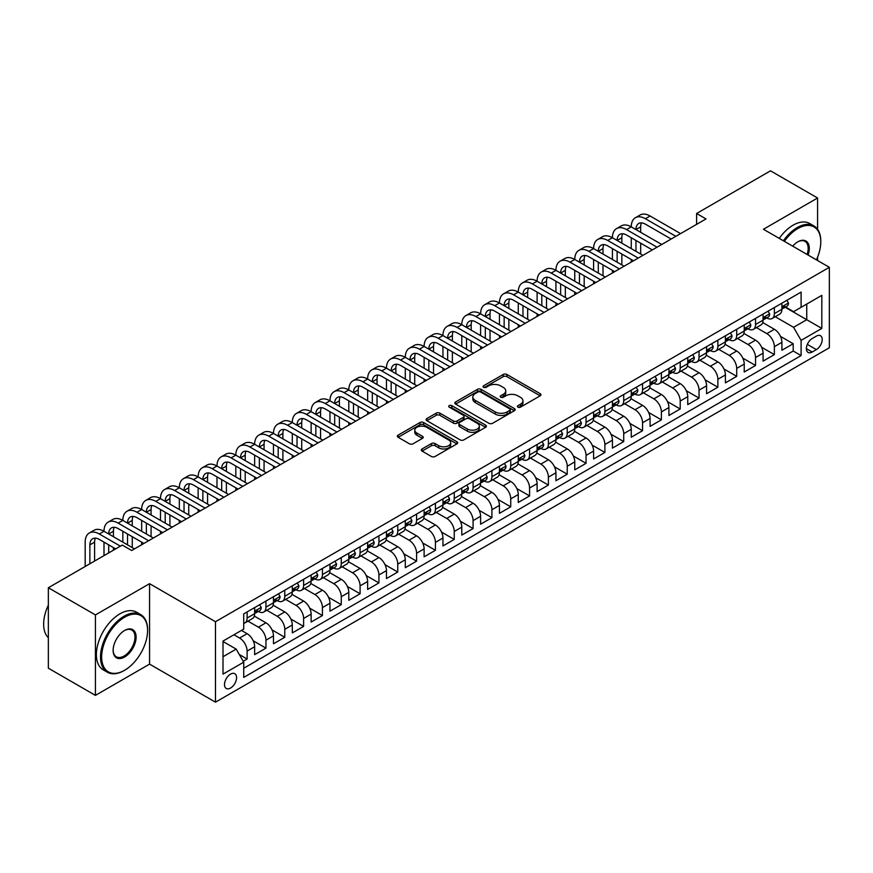 <?xml version="1.0" encoding="UTF-8"?>
<svg xmlns="http://www.w3.org/2000/svg" width="873" height="873" viewBox="0 0 873 873"><rect width="100%" height="100%" fill="white"/><g stroke="black" fill="none" stroke-linecap="round" stroke-linejoin="round"><path stroke-width="1.31" d="M517.951 407.145A1.833 1.059 0 0 0 520.537 407.145L540.169 395.807A2.619 1.506 0 0 0 540.944 394.749A2.619 1.506 0 0 0 540.169 393.679L506.907 374.473A2.619 1.506 0 0 0 503.208 374.473L483.566 385.811A1.833 1.059 0 0 0 483.031 386.553A1.833 1.059 0 0 0 483.566 387.306A1.833 1.059 0 0 0 486.152 387.306L488.694 385.833A8.37 4.834 0 0 1 500.524 385.833L503.295 387.437A8.37 4.834 0 0 1 505.751 390.853A8.37 4.834 0 0 1 503.295 394.269L500.753 395.731A1.833 1.059 0 0 0 500.218 396.484A1.833 1.059 0 0 0 500.753 397.226A1.833 1.059 0 0 0 503.35 397.226L505.893 395.764A8.37 4.834 0 0 1 517.722 395.764L520.494 397.357A8.37 4.834 0 0 1 522.938 400.772A8.37 4.834 0 0 1 520.494 404.188L517.951 405.661A1.833 1.059 0 0 0 517.416 406.403A1.833 1.059 0 0 0 517.951 407.145L517.951 405.661M230.537 688.044A8.523 4.922 120 0 0 236.114 680.536A8.523 4.922 120 0 0 234.804 673.705A8.523 4.922 120 0 0 230.537 674.131A8.523 4.922 120 0 0 224.972 681.638A8.523 4.922 120 0 0 226.282 688.47A8.523 4.922 120 0 0 230.537 688.044M422.063 448.951A2.619 1.506 0 0 0 421.299 450.021A2.619 1.506 0 0 0 422.063 451.09L431.404 456.481A2.619 1.506 0 0 0 435.092 456.481L456.906 443.888A2.619 1.506 0 0 0 457.67 442.818A2.619 1.506 0 0 0 456.906 441.749L423.634 422.543A2.619 1.506 0 0 0 419.935 422.543L398.132 435.136A2.619 1.506 0 0 0 397.368 436.205A2.619 1.506 0 0 0 398.132 437.275L409.404 443.779A2.619 1.506 0 0 0 413.104 443.779L422.434 438.388A2.619 1.506 0 0 0 423.198 437.318A2.619 1.506 0 0 0 422.434 436.26L416.847 433.03A6.995 4.038 0 0 1 414.795 430.171A6.995 4.038 0 0 1 419.116 426.439A6.995 4.038 0 0 1 426.733 427.323L448.635 439.959A6.995 4.038 0 0 1 450.686 442.818A6.995 4.038 0 0 1 446.365 446.55A6.995 4.038 0 0 1 438.748 445.677L435.092 443.571A2.619 1.506 0 0 0 431.404 443.571L422.063 448.951L422.063 451.09M149.567 583.677L95.43 614.93L48.353 587.747L48.353 668.205L95.43 695.377L149.567 664.124L215.478 702.176L215.478 621.729L149.567 583.677L149.567 664.124M817.586 229.326L817.586 198.007L763.439 229.261L829.35 267.313L215.478 621.729M817.586 198.007L770.51 170.824L696.599 213.492L696.599 224.361M48.353 587.747L122.264 545.079L131.681 550.514L706.006 218.927L696.599 213.492M488.88 423.296A2.619 1.506 0 0 0 492.579 423.296L514.393 410.703A2.619 1.506 0 0 0 515.157 409.633A2.619 1.506 0 0 0 514.393 408.564L481.121 389.358A2.619 1.506 0 0 0 477.422 389.358L455.608 401.951A2.619 1.506 0 0 0 454.844 403.02A2.619 1.506 0 0 0 455.608 404.079L488.88 423.296M449.966 407.549A1.833 1.059 0 0 1 451.821 407.8L451.821 405.629L485.65 425.162A2.619 1.506 0 0 1 486.414 426.22A2.619 1.506 0 0 1 485.65 427.29L463.836 439.883A2.619 1.506 0 0 1 460.136 439.883L426.875 420.677L436.205 415.33L436.205 413.158L426.875 418.538A2.619 1.506 0 0 0 426.1 419.607A2.619 1.506 0 0 0 426.875 420.677L426.875 418.538M436.205 415.33A2.619 1.506 0 0 1 439.905 415.33L439.905 413.158A2.619 1.506 0 0 0 436.205 413.158M439.905 413.158L453.393 420.939A2.619 1.506 0 0 0 457.092 420.939L463.279 417.37A2.619 1.506 0 0 0 464.054 416.301A2.619 1.506 0 0 0 463.279 415.232L449.235 407.124A1.833 1.059 0 0 1 448.7 406.382A1.833 1.059 0 0 1 449.824 405.399A1.833 1.059 0 0 1 451.821 405.629M243.207 661.276L247.114 659.017L239.3 654.499M233.931 634.769L239.584 638.032A10.651 6.155 60 0 1 247.114 651.083L254.643 646.729L254.643 654.663L265.949 648.148L253.214 640.793M247.976 621.14L258.408 627.163A10.651 6.155 60 0 1 265.949 640.204L273.478 635.86L273.478 643.794L284.773 637.268L272.038 629.924M266.8 610.26L277.243 616.294A10.651 6.155 60 0 1 284.773 629.335L292.302 624.992L292.302 632.925L303.608 626.399L290.873 619.044M285.635 599.391L296.067 605.415A10.651 6.155 60 0 1 303.608 618.466L311.137 614.112L311.137 622.056L322.432 615.53L309.697 608.175M304.47 588.522L314.902 594.546A10.651 6.155 60 0 1 322.432 607.597L329.972 603.243L329.972 611.176L341.267 604.662L328.532 597.307M323.294 577.653L333.737 583.677A10.651 6.155 60 0 1 341.267 596.717L348.796 592.374L348.796 600.308L360.091 593.782L347.356 586.438M342.129 566.773L352.561 572.808A10.651 6.155 60 0 1 360.091 585.848L367.631 581.505L367.631 589.439L378.926 582.913L366.191 575.558M360.953 555.905L371.396 561.928A10.651 6.155 60 0 1 378.926 574.98L386.455 570.626L386.455 578.57L397.761 572.044L385.026 564.689M379.788 545.036L390.22 551.059A10.651 6.155 60 0 1 397.761 564.111L405.29 559.757L405.29 567.69L416.585 561.175L403.85 553.82M398.612 534.167L409.055 540.191A10.651 6.155 60 0 1 416.585 553.231L424.114 548.888L424.114 556.821L435.42 550.296L422.685 542.951M417.447 523.287L427.89 529.322A10.651 6.155 60 0 1 435.42 542.362L442.949 538.019L442.949 545.952L454.244 539.427L441.509 532.072M436.282 512.418L446.714 518.442A10.651 6.155 60 0 1 454.244 531.493L461.784 527.139L461.784 535.084L473.079 528.558L460.344 521.203M455.106 501.549L465.549 507.573A10.651 6.155 60 0 1 473.079 520.624L480.608 516.27L480.608 524.204L491.914 517.689L479.179 510.334M473.941 490.681L484.373 496.704A10.651 6.155 60 0 1 491.914 509.745L499.443 505.402L499.443 513.335L510.738 506.809L498.003 499.465M492.765 479.801L503.208 485.835A10.651 6.155 60 0 1 510.738 498.876L518.267 494.533L518.267 502.466L529.573 495.94L516.838 488.585M511.6 468.932L522.032 474.956A10.651 6.155 60 0 1 529.573 488.007L537.102 483.653L537.102 491.597L548.397 485.072L535.662 477.717M530.435 458.063L540.867 464.087A10.651 6.155 60 0 1 548.397 477.138L555.937 472.784L555.937 480.717L567.232 474.203L554.497 466.848M549.259 447.194L559.702 453.218A10.651 6.155 60 0 1 567.232 466.258L574.761 461.915L574.761 469.849L586.056 463.323L573.321 455.979M568.094 436.314L578.526 442.338A10.651 6.155 60 0 1 586.056 455.39L593.596 451.046L593.596 458.98L604.891 452.454L592.156 445.099M586.918 425.446L597.361 431.469A10.651 6.155 60 0 1 604.891 444.521L612.42 440.167L612.42 448.111L623.726 441.585L610.991 434.23M605.753 414.577L616.185 420.6A10.651 6.155 60 0 1 623.726 433.652L631.255 429.298L631.255 437.231L642.55 430.716L629.815 423.361M624.577 403.697L635.02 409.732A10.651 6.155 60 0 1 642.55 422.772L650.079 418.429L650.079 426.362L661.385 419.837L648.65 412.482M643.412 392.828L653.855 398.852A10.651 6.155 60 0 1 661.385 411.903L668.914 407.549L668.914 415.493L680.209 408.968L667.474 401.613M662.247 381.959L672.679 387.983A10.651 6.155 60 0 1 680.209 401.034L687.749 396.68L687.749 404.625L699.044 398.099L686.309 390.744M681.071 371.09L691.514 377.114A10.651 6.155 60 0 1 699.044 390.155L706.573 385.811L706.573 393.745L717.879 387.219L705.144 379.875M699.906 360.211L710.338 366.245A10.651 6.155 60 0 1 717.879 379.286L725.408 374.943L725.408 382.876L736.703 376.35L723.968 368.995M718.73 349.342L729.173 355.366A10.651 6.155 60 0 1 736.703 368.417L744.233 364.063L744.233 372.007L755.538 365.481L742.803 358.126M737.565 338.473L747.997 344.497A10.651 6.155 60 0 1 755.538 357.548L763.067 353.194L763.067 361.127L774.362 354.613L774.362 346.668A10.651 6.155 -120 0 0 766.832 333.628L756.4 327.604M761.627 347.258L774.362 354.613M254.643 646.729A10.651 6.155 -120 0 0 247.114 633.689L241.461 630.426M273.478 635.86A10.651 6.155 -120 0 0 265.949 622.809L254.294 616.087M292.302 624.992A10.651 6.155 -120 0 0 284.773 611.94L273.129 605.218M311.137 614.112A10.651 6.155 -120 0 0 303.608 601.071L291.964 594.349M329.972 603.243A10.651 6.155 -120 0 0 322.432 590.203L310.788 583.47M348.796 592.374A10.651 6.155 -120 0 0 341.267 579.323L329.623 572.601M367.631 581.505A10.651 6.155 -120 0 0 360.091 568.454L348.447 561.732M386.455 570.626A10.651 6.155 -120 0 0 378.926 557.585L367.282 550.863M405.29 559.757A10.651 6.155 -120 0 0 397.761 546.716L386.106 539.983M424.114 548.888A10.651 6.155 -120 0 0 416.585 535.836L404.941 529.114M442.949 538.019A10.651 6.155 -120 0 0 435.42 524.968L423.776 518.246M461.784 527.139A10.651 6.155 -120 0 0 454.244 514.099L442.6 507.377M480.608 516.27A10.651 6.155 -120 0 0 473.079 503.23L461.435 496.497M499.443 505.402A10.651 6.155 -120 0 0 491.914 492.35L480.259 485.628M518.267 494.533A10.651 6.155 -120 0 0 510.738 481.481L499.094 474.759M537.102 483.653A10.651 6.155 -120 0 0 529.573 470.612L517.929 463.89M555.937 472.784A10.651 6.155 -120 0 0 548.397 459.744L536.753 453.011M574.761 461.915A10.651 6.155 -120 0 0 567.232 448.864L555.588 442.142M593.596 451.046A10.651 6.155 -120 0 0 586.056 437.995L574.412 431.273M612.42 440.167A10.651 6.155 -120 0 0 604.891 427.126L593.247 420.404M631.255 429.298A10.651 6.155 -120 0 0 623.726 416.246L612.071 409.524M650.079 418.429A10.651 6.155 -120 0 0 642.55 405.378L630.906 398.655M668.914 407.549A10.651 6.155 -120 0 0 661.385 394.509L649.741 387.787M687.749 396.68A10.651 6.155 -120 0 0 680.209 383.64L668.565 376.918M706.573 385.811A10.651 6.155 -120 0 0 699.044 372.76L687.4 366.038M725.408 374.943A10.651 6.155 -120 0 0 717.879 361.891L706.224 355.169M744.233 364.063A10.651 6.155 -120 0 0 736.703 351.022L725.059 344.3M763.067 353.194A10.651 6.155 -120 0 0 755.538 340.154L743.894 333.431M816.353 336.127L812.217 338.517A8.261 4.769 120 0 0 806.827 345.795A8.261 4.769 120 0 0 808.082 352.408A8.261 4.769 120 0 0 812.217 352.005L816.353 349.604A8.261 4.769 120 0 0 821.755 342.336A8.261 4.769 120 0 0 820.489 335.723A8.261 4.769 120 0 0 816.353 336.127M215.478 702.176L829.35 347.76L829.35 267.313M223.008 656.736L236.19 649.119L243.72 662.17L243.72 677.393L801.108 355.584L801.108 340.372L793.568 327.32L775.224 316.724M243.72 662.17L223.008 674.131L223.008 641.077L243.72 629.117L243.72 613.894L801.108 292.095L801.108 307.318L821.82 295.358L821.82 328.412L801.108 340.372M258.31 611.449L258.408 611.504A10.651 6.155 60 0 0 263.733 612.038L271.274 607.684A10.651 6.155 -120 0 0 273.478 602.807L273.478 596.717M277.145 600.58L277.243 600.635A10.651 6.155 60 0 0 282.568 601.159L290.098 596.816A10.651 6.155 -120 0 0 292.302 591.938L292.302 585.848M295.969 589.712L296.067 589.766A10.651 6.155 60 0 0 301.403 590.29L308.933 585.947A10.651 6.155 -120 0 0 311.137 581.069L311.137 574.98M314.804 578.832L314.902 578.886A10.651 6.155 60 0 0 320.227 579.421L327.757 575.067A10.651 6.155 -120 0 0 329.972 570.189L329.972 564.111M333.639 567.963L333.737 568.017A10.651 6.155 60 0 0 339.062 568.552L346.592 564.198A10.651 6.155 -120 0 0 348.796 559.32L348.796 553.231M352.463 557.094L352.561 557.149A10.651 6.155 60 0 0 357.886 557.672L365.427 553.329A10.651 6.155 -120 0 0 367.631 548.451L367.631 542.362M371.298 546.214L371.396 546.28A10.651 6.155 60 0 0 376.721 546.804L384.251 542.46A10.651 6.155 -120 0 0 386.455 537.582L386.455 531.493M390.122 535.345L390.22 535.4A10.651 6.155 60 0 0 395.545 535.935L403.086 531.581A10.651 6.155 -120 0 0 405.29 526.703L405.29 520.614M408.957 524.477L409.055 524.531A10.651 6.155 60 0 0 414.38 525.066L421.91 520.712A10.651 6.155 -120 0 0 424.114 515.834L424.114 509.745M427.792 513.608L427.89 513.662A10.651 6.155 60 0 0 433.215 514.186L440.745 509.843A10.651 6.155 -120 0 0 442.949 504.965L442.949 498.876M446.616 502.728L446.714 502.793A10.651 6.155 60 0 0 452.039 503.317L459.569 498.974A10.651 6.155 -120 0 0 461.784 494.096L461.784 488.007M465.451 491.859L465.549 491.914A10.651 6.155 60 0 0 470.874 492.448L478.404 488.094A10.651 6.155 -120 0 0 480.608 483.216L480.608 477.127M484.275 480.99L484.373 481.045A10.651 6.155 60 0 0 489.698 481.569L497.239 477.225A10.651 6.155 -120 0 0 499.443 472.348L499.443 466.258M503.11 470.121L503.208 470.176A10.651 6.155 60 0 0 508.533 470.7L516.063 466.357A10.651 6.155 -120 0 0 518.267 461.479L518.267 455.39M521.934 459.242L522.032 459.307A10.651 6.155 60 0 0 527.368 459.831L534.898 455.477A10.651 6.155 -120 0 0 537.102 450.61L537.102 444.521M540.769 448.373L540.867 448.427A10.651 6.155 60 0 0 546.192 448.962L553.722 444.608A10.651 6.155 -120 0 0 555.937 439.73L555.937 433.641M559.604 437.504L559.702 437.559A10.651 6.155 60 0 0 565.027 438.082L572.557 433.739A10.651 6.155 -120 0 0 574.761 428.861L574.761 422.772M578.428 426.635L578.526 426.69A10.651 6.155 60 0 0 583.851 427.213L591.392 422.87A10.651 6.155 -120 0 0 593.596 417.992L593.596 411.903M597.263 415.755L597.361 415.821A10.651 6.155 60 0 0 602.686 416.345L610.216 411.991A10.651 6.155 -120 0 0 612.42 407.124L612.42 401.034M616.087 404.886L616.185 404.941A10.651 6.155 60 0 0 621.511 405.476L629.051 401.122A10.651 6.155 -120 0 0 631.255 396.244L631.255 390.155M634.922 394.018L635.02 394.072A10.651 6.155 60 0 0 640.346 394.596L647.875 390.253A10.651 6.155 -120 0 0 650.079 385.375L650.079 379.286M653.757 383.149L653.855 383.203A10.651 6.155 60 0 0 659.18 383.727L666.71 379.384A10.651 6.155 -120 0 0 668.914 374.506L668.914 368.417M672.581 372.269L672.679 372.334A10.651 6.155 60 0 0 678.005 372.858L685.534 368.504A10.651 6.155 -120 0 0 687.749 363.637L687.749 357.548M691.416 361.4L691.514 361.455A10.651 6.155 60 0 0 696.84 361.989L704.369 357.635A10.651 6.155 -120 0 0 706.573 352.757L706.573 346.668M710.24 350.531L710.338 350.586A10.651 6.155 60 0 0 715.664 351.11L723.204 346.767A10.651 6.155 -120 0 0 725.408 341.889L725.408 335.799M729.075 339.662L729.173 339.717A10.651 6.155 60 0 0 734.499 340.241L742.028 335.898A10.651 6.155 -120 0 0 744.233 331.02L744.233 324.931M747.899 328.783L747.997 328.848A10.651 6.155 60 0 0 753.334 329.372L760.863 325.018A10.651 6.155 -120 0 0 763.067 320.151L763.067 314.062M243.72 668.26L793.197 351.022L793.197 343.733L781.902 350.259L781.902 342.325A10.651 6.155 -120 0 0 774.362 329.274L762.718 322.552M766.734 317.914L766.832 317.968A10.651 6.155 -120 0 0 772.158 318.503A10.651 6.155 -120 0 0 774.362 313.625L774.362 307.536M772.158 318.503L779.687 314.149A10.651 6.155 -120 0 0 781.902 309.271L781.902 303.182M247.114 611.94L247.114 618.029A10.651 6.155 60 0 1 244.909 622.907A10.651 6.155 60 0 1 243.72 623.333M244.909 622.907L252.439 618.553A10.651 6.155 -120 0 0 254.643 613.675L254.643 607.597M265.949 601.071L265.949 607.161A10.651 6.155 60 0 1 263.733 612.038M284.773 590.203L284.773 596.281A10.651 6.155 60 0 1 282.568 601.159M303.608 579.323L303.608 585.412A10.651 6.155 60 0 1 301.403 590.29M322.432 568.454L322.432 574.543A10.651 6.155 60 0 1 320.227 579.421M341.267 557.585L341.267 563.674A10.651 6.155 60 0 1 339.062 568.552M360.091 546.716L360.091 552.795A10.651 6.155 60 0 1 357.886 557.672M378.926 535.836L378.926 541.926A10.651 6.155 60 0 1 376.721 546.804M397.761 524.968L397.761 531.057A10.651 6.155 60 0 1 395.545 535.935M416.585 514.099L416.585 520.188A10.651 6.155 60 0 1 414.38 525.066M435.42 503.219L435.42 509.308A10.651 6.155 60 0 1 433.215 514.186M454.244 492.35L454.244 498.439A10.651 6.155 60 0 1 452.039 503.317M473.079 481.481L473.079 487.571A10.651 6.155 60 0 1 470.874 492.448M491.914 470.612L491.914 476.702A10.651 6.155 60 0 1 489.698 481.569M510.738 459.733L510.738 465.822A10.651 6.155 60 0 1 508.533 470.7M529.573 448.864L529.573 454.953A10.651 6.155 60 0 1 527.368 459.831M548.397 437.995L548.397 444.084A10.651 6.155 60 0 1 546.192 448.962M567.232 427.126L567.232 433.215A10.651 6.155 60 0 1 565.027 438.082M586.056 416.246L586.056 422.336A10.651 6.155 60 0 1 583.851 427.213M604.891 405.378L604.891 411.467A10.651 6.155 60 0 1 602.686 416.345M623.726 394.509L623.726 400.598A10.651 6.155 60 0 1 621.511 405.476M642.55 383.64L642.55 389.729A10.651 6.155 60 0 1 640.346 394.596M661.385 372.76L661.385 378.849A10.651 6.155 60 0 1 659.18 383.727M680.209 361.891L680.209 367.98A10.651 6.155 60 0 1 678.005 372.858M699.044 351.022L699.044 357.112A10.651 6.155 60 0 1 696.84 361.989M717.879 340.154L717.879 346.243A10.651 6.155 60 0 1 715.664 351.11M736.703 329.274L736.703 335.363A10.651 6.155 60 0 1 734.499 340.241M755.538 318.405L755.538 324.494A10.651 6.155 60 0 1 753.334 329.372M755.538 357.548L755.538 365.481M736.703 368.417L736.703 376.35M717.879 379.286L717.879 387.219M699.044 390.155L699.044 398.099M680.209 401.034L680.209 408.968M661.385 411.903L661.385 419.837M642.55 422.772L642.55 430.716M623.726 433.652L623.726 441.585M604.891 444.521L604.891 452.454M586.056 455.39L586.056 463.323M567.232 466.258L567.232 474.203M548.397 477.138L548.397 485.072M529.573 488.007L529.573 495.94M510.738 498.876L510.738 506.809M491.914 509.745L491.914 517.689M473.079 520.624L473.079 528.558M454.244 531.493L454.244 539.427M435.42 542.362L435.42 550.296M416.585 553.231L416.585 561.175M397.761 564.111L397.761 572.044M378.926 574.98L378.926 582.913M360.091 585.848L360.091 593.782M341.267 596.717L341.267 604.662M322.432 607.597L322.432 615.53M303.608 618.466L303.608 626.399M284.773 629.335L284.773 637.268M265.949 640.204L265.949 648.148M247.114 651.083L247.114 659.017M236.19 649.119L223.008 641.513M793.568 327.32L806.75 319.714L806.75 304.055L821.82 295.358M785.187 307.263L821.82 328.412M785.569 307.045L793.568 311.661L801.108 307.318M817.586 260.514L817.586 257.175M95.43 614.93L95.43 695.377M780.462 336.389L793.197 343.733M793.197 351.022L801.108 355.584M518.682 407.407L520.494 406.36A8.37 4.834 0 0 0 522.938 402.944L522.938 400.772M505.751 390.853L505.751 393.025A8.37 4.834 0 0 1 503.295 396.44L501.484 397.488M540.136 395.829L506.907 376.645A2.619 1.506 0 0 0 503.208 376.645L484.297 387.557M514.35 410.714L481.121 391.53A2.619 1.506 0 0 0 477.422 391.53L455.651 404.101M509.767 410.375A1.833 1.059 0 0 0 510.301 409.633A1.833 1.059 0 0 0 509.767 408.88L480.565 392.021A1.833 1.059 0 0 0 477.978 392.021L475.294 393.57A8.37 4.834 0 0 0 472.85 396.986A8.37 4.834 0 0 0 475.294 400.401L495.264 411.925A8.37 4.834 0 0 0 507.093 411.925L509.767 410.375L509.767 412.558A1.833 1.059 0 0 0 510.301 411.805L510.301 409.633M472.85 396.986L472.85 399.157A8.37 4.834 0 0 0 475.294 402.573L475.294 400.401M509.767 412.558L507.093 414.097A8.37 4.834 0 0 1 495.264 414.097L475.294 402.573M439.905 415.33L453.393 423.121A2.619 1.506 0 0 0 457.092 423.121L463.279 419.542A2.619 1.506 0 0 0 464.054 418.473L464.054 416.301M451.821 407.8L485.617 427.312M467.393 429.025A6.995 4.038 0 0 0 475.021 429.898A6.995 4.038 0 0 0 479.332 426.177A6.995 4.038 0 0 0 477.28 423.318L469.565 418.865A2.619 1.506 0 0 0 465.866 418.865L459.678 422.434A2.619 1.506 0 0 0 458.914 423.503A2.619 1.506 0 0 0 459.678 424.573L467.393 429.025L467.393 431.197A6.995 4.038 0 0 0 475.021 432.08A6.995 4.038 0 0 0 479.332 428.348L479.332 426.177M458.914 423.503L458.914 425.675A2.619 1.506 0 0 0 459.678 426.744L459.678 424.573M467.393 431.197L459.678 426.744M450.686 442.818L450.686 444.99A6.995 4.038 0 0 1 446.365 448.722A6.995 4.038 0 0 1 438.748 447.849L435.092 445.743A2.619 1.506 0 0 0 431.404 445.743L422.096 451.112M414.795 430.171L414.795 432.353A6.995 4.038 0 0 0 416.847 435.201L416.847 433.03M422.434 436.26L422.434 438.388L416.847 435.201M456.874 443.91L423.634 424.714A2.619 1.506 0 0 0 419.935 424.714L398.164 437.286L398.132 435.136M786.889 300.301L788.483 303.073A7.06 4.07 60 0 1 787.031 306.194L783.452 308.267A7.06 4.07 -120 0 0 784.674 306.641L784.532 306.008M85.172 566.501L85.172 542.144A19.97 11.535 60 0 1 89.308 532.999L94.011 530.282A19.97 11.535 60 0 1 103.996 531.275A19.97 11.535 60 0 1 108.143 522.13L112.846 519.413A19.97 11.535 60 0 1 122.831 520.406A19.97 11.535 60 0 1 126.967 511.262L131.681 508.544A19.97 11.535 60 0 1 141.666 509.526A19.97 11.535 60 0 1 145.802 500.382L150.505 497.665A19.97 11.535 60 0 1 160.49 498.658A19.97 11.535 60 0 1 164.626 489.513L169.34 486.796A19.97 11.535 60 0 1 179.325 487.789A19.97 11.535 60 0 1 183.461 478.644L188.164 475.927A19.97 11.535 60 0 1 198.149 476.92A19.97 11.535 60 0 1 202.285 467.775L206.999 465.058A19.97 11.535 60 0 1 216.984 466.04A19.97 11.535 60 0 1 221.12 456.895L225.823 454.178A19.97 11.535 60 0 1 235.819 455.171A19.97 11.535 60 0 1 239.955 446.027L244.658 443.309A19.97 11.535 60 0 1 254.643 444.302A19.97 11.535 60 0 1 258.779 435.158L263.493 432.441A19.97 11.535 60 0 1 273.478 433.434A19.97 11.535 60 0 1 277.614 424.289L282.317 421.572A19.97 11.535 60 0 1 292.302 422.554A19.97 11.535 60 0 1 296.438 413.409L301.152 410.692A19.97 11.535 60 0 1 311.137 411.685A19.97 11.535 60 0 1 315.273 402.54L319.976 399.823A19.97 11.535 60 0 1 329.972 400.816A19.97 11.535 60 0 1 334.108 391.671L338.811 388.954A19.97 11.535 60 0 1 348.796 389.936A19.97 11.535 60 0 1 352.932 380.803L357.646 378.085A19.97 11.535 60 0 1 367.631 379.068A19.97 11.535 60 0 1 371.767 369.923L376.47 367.206A19.97 11.535 60 0 1 386.455 368.199A19.97 11.535 60 0 1 390.591 359.054L395.305 356.337A19.97 11.535 60 0 1 405.29 357.33A19.97 11.535 60 0 1 409.426 348.185L414.129 345.468A19.97 11.535 60 0 1 424.114 346.45A19.97 11.535 60 0 1 428.25 337.316L432.964 334.599A19.97 11.535 60 0 1 442.949 335.581A19.97 11.535 60 0 1 447.085 326.437L451.788 323.719A19.97 11.535 60 0 1 461.784 324.712A19.97 11.535 60 0 1 465.92 315.568L470.623 312.85A19.97 11.535 60 0 1 480.608 313.844A19.97 11.535 60 0 1 484.744 304.699L489.458 301.982A19.97 11.535 60 0 1 499.443 302.964A19.97 11.535 60 0 1 503.579 293.83L508.282 291.113A19.97 11.535 60 0 1 518.267 292.095A19.97 11.535 60 0 1 522.403 282.95L527.117 280.233A19.97 11.535 60 0 1 537.102 281.226A19.97 11.535 60 0 1 541.238 272.081L545.941 269.364A19.97 11.535 60 0 1 555.937 270.357A19.97 11.535 60 0 1 560.073 261.213L564.776 258.495A19.97 11.535 60 0 1 574.761 259.477A19.97 11.535 60 0 1 578.897 250.344L583.611 247.626A19.97 11.535 60 0 1 593.596 248.609A19.97 11.535 60 0 1 597.732 239.464L602.435 236.747A19.97 11.535 60 0 1 612.42 237.74A19.97 11.535 60 0 1 616.556 228.595L621.27 225.878A19.97 11.535 60 0 1 631.255 226.871A19.97 11.535 60 0 1 635.391 217.726L640.095 215.009A19.97 11.535 60 0 1 650.079 215.991L680.591 233.604M635.391 217.726A19.97 11.535 60 0 1 645.376 218.708L675.877 236.321M782.132 308.595L782.164 308.595A7.06 4.07 -120 0 0 783.452 308.267M783.768 306.117L784.674 306.641C784.238 305.572 783.485 306.008 782.415 307.94A7.06 4.07 60 0 1 781.902 308.944M671.173 239.038L645.376 224.154A13.313 7.682 -120 0 0 638.72 223.488A13.313 7.682 -120 0 0 635.959 229.588L640.673 226.871L640.673 232.305M641.502 222.877A13.313 7.682 -120 0 0 640.673 226.871M635.959 240.457L635.959 251.326M640.673 243.174L640.673 254.043M631.255 262.086L631.255 259.477M631.255 248.609L631.255 237.74M816.441 259.848A32.487 18.759 120 0 0 820.784 241.821A32.487 18.759 120 0 0 797.813 228.551A32.487 18.759 120 0 0 784.358 241.341M783.397 240.773A33.283 19.217 -60 0 1 797.245 227.569A33.283 19.217 -60 0 1 813.887 225.921A33.283 19.217 -60 0 1 820.784 241.166A33.283 19.217 -60 0 1 820.784 241.494M792.695 246.153A16.249 9.374 -60 0 1 797.813 241.821L797.813 241.821A16.249 9.374 -60 0 1 808.092 255.036M779.251 238.384A33.283 19.217 -60 0 1 793.099 225.179A33.283 19.217 -60 0 1 809.74 223.532L813.887 225.921M807.11 254.469A15.441 8.916 120 0 0 804.971 241.374A15.441 8.916 120 0 0 797.518 241.985M124.053 670.595L124.621 670.268A32.487 18.759 120 0 0 147.592 630.481A32.487 18.759 120 0 0 124.621 617.211A32.487 18.759 120 0 0 101.65 657.009A32.487 18.759 120 0 0 124.621 670.268L124.053 670.595A33.283 19.217 -60 0 1 107.412 672.243A33.283 19.217 -60 0 1 102.305 645.573A33.283 19.217 -60 0 1 124.053 616.24A33.283 19.217 -60 0 1 140.695 614.592A33.283 19.217 -60 0 1 147.592 629.826A33.283 19.217 -60 0 1 147.592 630.153M124.621 657.009A16.249 9.374 -60 0 1 113.13 650.374A16.249 9.374 -60 0 1 124.621 630.481L124.621 630.481A16.249 9.374 -60 0 1 136.112 637.104A16.249 9.374 -60 0 1 124.621 657.009M113.141 650.036A15.441 8.916 120 0 0 116.338 656.791A15.441 8.916 120 0 0 124.053 656.027A15.441 8.916 120 0 0 134.147 642.419A15.441 8.916 120 0 0 131.779 630.033A15.441 8.916 120 0 0 124.337 630.644M107.412 672.243L103.265 669.853A33.283 19.217 -60 0 1 98.169 643.172A33.283 19.217 -60 0 1 119.917 613.839A33.283 19.217 -60 0 1 136.559 612.191L140.695 614.592M48.353 637.759A33.283 19.217 -60 0 1 48.353 605.142M768.054 311.181L769.659 313.953A7.06 4.07 60 0 1 768.196 317.074L764.617 319.136A7.06 4.07 -120 0 0 765.85 317.51L765.697 316.888M616.556 228.595A19.97 11.535 60 0 1 626.541 229.588L631.255 226.871L661.756 244.484M626.541 229.588L657.053 247.201M763.308 319.463L763.329 319.463A7.06 4.07 -120 0 0 764.617 319.136M764.934 316.986L765.85 317.51C765.403 316.452 764.65 316.888 763.591 318.82A7.06 4.07 60 0 1 763.067 319.824M652.338 249.918L626.541 235.023A13.313 7.682 -120 0 0 619.885 234.357A13.313 7.682 -120 0 0 617.135 240.457L621.838 237.74L621.838 243.174M622.667 233.746A13.313 7.682 -120 0 0 621.838 237.74M617.135 251.326L617.135 262.195M621.838 254.043L621.838 264.923M612.42 272.965L612.42 270.357M612.42 259.477L612.42 248.609M749.23 322.05L750.824 324.821A7.06 4.07 60 0 1 749.361 327.942L745.793 330.005A7.06 4.07 -120 0 0 747.015 328.379L746.873 327.757M597.732 239.464A19.97 11.535 60 0 1 607.717 240.457L612.42 237.74L642.932 255.353M607.717 240.457L638.218 258.07M744.473 330.343L744.505 330.343A7.06 4.07 -120 0 0 745.793 330.005M746.109 327.855L747.015 328.379C746.568 327.32 745.815 327.757 744.756 329.688A7.06 4.07 60 0 1 744.233 330.692M633.514 260.787L607.717 245.891A13.313 7.682 -120 0 0 601.06 245.237A13.313 7.682 -120 0 0 598.3 251.326L603.003 248.609L603.003 254.043M603.843 244.615A13.313 7.682 -120 0 0 603.003 248.609M598.3 262.195L598.3 273.074M603.003 264.923L603.003 275.792M593.596 283.834L593.596 281.226M593.596 270.357L593.596 259.477M730.395 332.919L732 335.69A7.06 4.07 60 0 1 730.537 338.811L726.958 340.885A7.06 4.07 -120 0 0 728.191 339.259L728.038 338.626M578.897 250.344A19.97 11.535 60 0 1 588.882 251.326L593.596 248.609L624.097 266.221M588.882 251.326L619.394 268.939M725.638 341.212L725.67 341.212A7.06 4.07 -120 0 0 726.958 340.885M727.274 338.724L728.191 339.259C727.744 338.189 726.991 338.626 725.921 340.557A7.06 4.07 60 0 1 725.408 341.561M614.679 271.656L588.882 256.76A13.313 7.682 -120 0 0 582.226 256.105A13.313 7.682 -120 0 0 579.465 262.195L584.179 259.477L584.179 264.923M585.008 255.494A13.313 7.682 -120 0 0 584.179 259.477M579.465 273.074L579.465 283.943M584.179 275.792L584.179 286.66M574.761 294.703L574.761 292.095M574.761 281.226L574.761 270.357M711.56 343.787L713.165 346.559A7.06 4.07 60 0 1 711.702 349.691L708.123 351.754A7.06 4.07 -120 0 0 709.356 350.128L709.203 349.495M560.073 261.213A19.97 11.535 60 0 1 570.058 262.195L574.761 259.477L605.273 277.09M570.058 262.195L600.559 279.807M706.814 352.081L706.835 352.081A7.06 4.07 -120 0 0 708.123 351.754M708.44 349.604L709.356 350.128C708.909 349.058 708.156 349.495 707.097 351.426A7.06 4.07 60 0 1 706.573 352.43M595.855 282.525L570.058 267.64A13.313 7.682 -120 0 0 563.401 266.974A13.313 7.682 -120 0 0 560.641 273.074L565.344 270.357L565.344 275.792M566.184 266.363A13.313 7.682 -120 0 0 565.344 270.357M560.641 283.943L560.641 294.812M565.344 286.66L565.344 297.529M555.937 305.583L555.937 302.964M555.937 292.095L555.937 281.226M692.736 354.667L694.33 357.439A7.06 4.07 60 0 1 692.878 360.56L689.299 362.622A7.06 4.07 -120 0 0 690.521 360.996L690.379 360.374M541.238 272.081A19.97 11.535 60 0 1 551.223 273.074L555.937 270.357L586.438 287.97M551.223 273.074L581.734 290.687M687.979 362.95L688.011 362.95A7.06 4.07 -120 0 0 689.299 362.622M689.615 360.473L690.521 360.996C690.085 359.938 689.332 360.374 688.262 362.306A7.06 4.07 60 0 1 687.749 363.31M577.02 293.404L551.223 278.509A13.313 7.682 -120 0 0 544.566 277.843A13.313 7.682 -120 0 0 541.806 283.943L546.52 281.226L546.52 286.66M547.349 277.232A13.313 7.682 -120 0 0 546.52 281.226M541.806 294.812L541.806 305.692M546.52 297.529L546.52 308.409M537.102 316.452L537.102 313.844M537.102 302.964L537.102 292.095M673.901 365.536L675.506 368.308A7.06 4.07 60 0 1 674.043 371.429L670.464 373.491A7.06 4.07 -120 0 0 671.697 371.865L671.544 371.243M522.403 282.95A19.97 11.535 60 0 1 532.399 283.943L537.102 281.226L567.603 298.839M532.399 283.943L562.899 301.556M669.155 373.83L669.176 373.83A7.06 4.07 -120 0 0 670.464 373.491M670.78 371.341L671.697 371.865C671.25 370.807 670.497 371.243 669.438 373.175A7.06 4.07 60 0 1 668.914 374.179M558.196 304.273L532.399 289.378A13.313 7.682 -120 0 0 525.732 288.723A13.313 7.682 -120 0 0 522.982 294.812L527.685 292.095L527.685 297.529M528.525 288.101A13.313 7.682 -120 0 0 527.685 292.095M522.982 305.692L522.982 316.561M527.685 308.409L527.685 319.278M518.267 327.32L518.267 324.712M518.267 313.844L518.267 302.964M655.077 376.405L656.671 379.177A7.06 4.07 60 0 1 655.208 382.298L651.64 384.371A7.06 4.07 -120 0 0 652.862 382.745L652.72 382.112M503.579 293.83A19.97 11.535 60 0 1 513.564 294.812L518.267 292.095L548.779 309.708M513.564 294.812L544.065 312.425M650.32 384.698L650.352 384.698A7.06 4.07 -120 0 0 651.64 384.371M651.956 382.21L652.862 382.745C652.426 381.676 651.662 382.112 650.603 384.044A7.06 4.07 60 0 1 650.079 385.048M539.361 315.142L513.564 300.247A13.313 7.682 -120 0 0 506.907 299.592A13.313 7.682 -120 0 0 504.147 305.692L508.861 302.964L508.861 308.409M509.69 298.981A13.313 7.682 -120 0 0 508.861 302.964M504.147 316.561L504.147 327.43M508.861 319.278L508.861 330.147M499.443 338.189L499.443 335.581M499.443 324.712L499.443 313.844M636.242 387.274L637.847 390.045A7.06 4.07 60 0 1 636.384 393.177L632.805 395.24A7.06 4.07 -120 0 0 634.038 393.614L633.885 392.992M484.744 304.699A19.97 11.535 60 0 1 494.729 305.692L499.443 302.964L529.944 320.577M494.729 305.692L525.24 323.294M631.485 395.567L631.517 395.567A7.06 4.07 -120 0 0 632.805 395.24M633.121 393.09L634.038 393.614C633.591 392.544 632.838 392.981 631.779 394.912A7.06 4.07 60 0 1 631.255 395.916M520.526 326.011L494.729 311.126A13.313 7.682 -120 0 0 488.072 310.461A13.313 7.682 -120 0 0 485.323 316.561L490.026 313.844L490.026 319.278M490.855 309.85A13.313 7.682 -120 0 0 490.026 313.844M485.323 327.43L485.323 338.298M490.026 330.147L490.026 341.016M480.608 349.069L480.608 346.45M480.608 335.581L480.608 324.712M617.418 398.153L619.012 400.925A7.06 4.07 60 0 1 617.549 404.046L613.97 406.109A7.06 4.07 -120 0 0 615.203 404.483L615.05 403.861M465.92 315.568A19.97 11.535 60 0 1 475.905 316.561L480.608 313.844L511.12 331.456M475.905 316.561L506.405 334.173M612.66 406.436L612.682 406.436A7.06 4.07 -120 0 0 613.97 406.109M614.297 403.959L615.203 404.483C614.756 403.424 614.003 403.861 612.944 405.792A7.06 4.07 60 0 1 612.42 406.796M501.702 336.891L475.905 321.995A13.313 7.682 -120 0 0 469.248 321.329A13.313 7.682 -120 0 0 466.488 327.43L471.191 324.712L471.191 330.147M472.031 320.718A13.313 7.682 -120 0 0 471.191 324.712M466.488 338.298L466.488 349.178M471.191 341.016L471.191 351.895M461.784 359.938L461.784 357.33M461.784 346.45L461.784 335.581M598.583 409.022L600.188 411.794A7.06 4.07 60 0 1 598.725 414.915L595.146 416.978A7.06 4.07 -120 0 0 596.368 415.352L596.226 414.73M447.085 326.437A19.97 11.535 60 0 1 457.07 327.43L461.784 324.712L492.285 342.325M457.07 327.43L487.581 345.042M593.826 417.316L593.858 417.316A7.06 4.07 -120 0 0 595.146 416.978M595.462 414.828L596.368 415.352C595.932 414.293 595.179 414.73 594.109 416.661A7.06 4.07 60 0 1 593.596 417.665M482.867 347.76L457.07 332.864A13.313 7.682 -120 0 0 450.413 332.209A13.313 7.682 -120 0 0 447.653 338.298L452.367 335.581L452.367 341.016M453.196 331.587A13.313 7.682 -120 0 0 452.367 335.581M447.653 349.178L447.653 360.047M452.367 351.895L452.367 362.764M442.949 370.807L442.949 368.199M442.949 357.33L442.949 346.45M579.748 419.891L581.353 422.663A7.06 4.07 60 0 1 579.89 425.784L576.311 427.857A7.06 4.07 -120 0 0 577.544 426.231L577.391 425.598M428.25 337.316A19.97 11.535 60 0 1 438.246 338.298L442.949 335.581L473.45 353.194M438.246 338.298L468.746 355.911M575.001 428.185L575.023 428.185A7.06 4.07 -120 0 0 576.311 427.857M576.627 425.697L577.544 426.231C577.097 425.162 576.344 425.598 575.285 427.53A7.06 4.07 60 0 1 574.761 428.534M464.043 358.628L438.246 343.733A13.313 7.682 -120 0 0 431.589 343.078A13.313 7.682 -120 0 0 428.829 349.178L433.532 346.45L433.532 351.895M434.372 342.467A13.313 7.682 -120 0 0 433.532 346.45M428.829 360.047L428.829 370.916M433.532 362.764L433.532 373.633M424.114 381.676L424.114 379.068M424.114 368.199L424.114 357.33M560.924 430.76L562.518 433.532A7.06 4.07 60 0 1 561.066 436.664L557.487 438.726A7.06 4.07 -120 0 0 558.709 437.1L558.567 436.478M409.426 348.185A19.97 11.535 60 0 1 419.411 349.178L424.114 346.45L454.626 364.063M419.411 349.178L449.911 366.78M556.166 439.054L556.199 439.054A7.06 4.07 -120 0 0 557.487 438.726M557.803 436.576L558.709 437.1C558.273 436.031 557.52 436.467 556.45 438.399A7.06 4.07 60 0 1 555.937 439.403M445.208 369.508L419.411 354.613A13.313 7.682 -120 0 0 412.754 353.947A13.313 7.682 -120 0 0 409.994 360.047L414.708 357.33L414.708 362.764M415.537 353.336A13.313 7.682 -120 0 0 414.708 357.33M409.994 370.916L409.994 381.785M414.708 373.633L414.708 384.502M405.29 392.555L405.29 389.947M405.29 379.068L405.29 368.199M542.089 441.64L543.693 444.412A7.06 4.07 60 0 1 542.231 447.533L538.652 449.595A7.06 4.07 -120 0 0 539.885 447.969L539.732 447.347M390.591 359.054A19.97 11.535 60 0 1 400.576 360.047L405.29 357.33L435.791 374.943M400.576 360.047L431.087 377.66M537.342 449.922L537.364 449.922A7.06 4.07 -120 0 0 538.652 449.595M538.968 447.445L539.885 447.969C539.438 446.911 538.685 447.347 537.626 449.279A7.06 4.07 60 0 1 537.102 450.282M426.373 380.377L400.576 365.481A13.313 7.682 -120 0 0 393.919 364.816A13.313 7.682 -120 0 0 391.169 370.916L395.873 368.199L395.873 373.633M396.702 364.205A13.313 7.682 -120 0 0 395.873 368.199M391.169 381.785L391.169 392.664M395.873 384.502L395.873 395.382M386.455 403.424L386.455 400.816M386.455 389.936L386.455 379.068M523.265 452.509L524.859 455.28A7.06 4.07 60 0 1 523.396 458.401L519.828 460.464A7.06 4.07 -120 0 0 521.05 458.838L520.897 458.216M371.767 369.923A19.97 11.535 60 0 1 381.752 370.916L386.455 368.199L416.967 385.811M381.752 370.916L412.252 388.529M518.507 460.802L518.54 460.802A7.06 4.07 -120 0 0 519.828 460.464M520.144 458.314L521.05 458.838C520.603 457.779 519.85 458.216 518.791 460.147A7.06 4.07 60 0 1 518.267 461.151M407.549 391.246L381.752 376.35A13.313 7.682 -120 0 0 375.095 375.696A13.313 7.682 -120 0 0 372.334 381.785L377.038 379.068L377.038 384.502M377.878 375.074A13.313 7.682 -120 0 0 377.038 379.068M372.334 392.664L372.334 403.533M377.038 395.382L377.038 406.251M367.631 414.293L367.631 411.685M367.631 400.816L367.631 389.947M504.43 463.377L506.034 466.149A7.06 4.07 60 0 1 504.572 469.27L500.993 471.344A7.06 4.07 -120 0 0 502.226 469.718L502.073 469.085M352.932 380.803A19.97 11.535 60 0 1 362.917 381.785L367.631 379.068L398.132 396.68M362.917 381.785L393.428 399.398M499.672 471.671L499.705 471.671A7.06 4.07 -120 0 0 500.993 471.344M501.309 469.183L502.226 469.718C501.779 468.648 501.026 469.085 499.956 471.016A7.06 4.07 60 0 1 499.443 472.02M388.714 402.115L362.917 387.219A13.313 7.682 -120 0 0 356.26 386.564A13.313 7.682 -120 0 0 353.5 392.664L358.214 389.947L358.214 395.382M359.043 385.953A13.313 7.682 -120 0 0 358.214 389.947M353.5 403.533L353.5 414.402M358.214 406.251L358.214 417.119M348.796 425.162L348.796 422.554M348.796 411.685L348.796 400.816M485.595 474.246L487.199 477.018A7.06 4.07 60 0 1 485.737 480.15L482.158 482.212A7.06 4.07 -120 0 0 483.391 480.587L483.238 479.964M334.108 391.671A19.97 11.535 60 0 1 344.093 392.664L348.796 389.936L379.308 407.549M344.093 392.664L374.593 410.266M480.848 482.54L480.87 482.54A7.06 4.07 -120 0 0 482.158 482.212M482.474 480.063L483.391 480.587C482.944 479.528 482.191 479.954 481.132 481.885A7.06 4.07 60 0 1 480.608 482.9M369.89 412.994L344.093 398.099A13.313 7.682 -120 0 0 337.436 397.433A13.313 7.682 -120 0 0 334.675 403.533L339.379 400.816L339.379 406.251M340.219 396.822A13.313 7.682 -120 0 0 339.379 400.816M334.675 414.402L334.675 425.271M339.379 417.119L339.379 427.988M329.972 436.042L329.972 433.434M329.972 422.554L329.972 411.685M466.771 485.126L468.365 487.898A7.06 4.07 60 0 1 466.913 491.019L463.334 493.081A7.06 4.07 -120 0 0 464.556 491.455L464.414 490.833M315.273 402.54A19.97 11.535 60 0 1 325.258 403.533L329.972 400.816L360.473 418.429M325.258 403.533L355.769 421.146M462.013 493.409L462.046 493.409A7.06 4.07 -120 0 0 463.334 493.081M463.65 490.932L464.556 491.455C464.12 490.397 463.367 490.833 462.297 492.765A7.06 4.07 60 0 1 461.784 493.769M351.055 423.863L325.258 408.968A13.313 7.682 -120 0 0 318.601 408.313A13.313 7.682 -120 0 0 315.84 414.402L320.555 411.685L320.555 417.119M321.384 407.691A13.313 7.682 -120 0 0 320.555 411.685M315.84 425.271L315.84 436.151M320.555 427.988L320.555 438.868M311.137 446.911L311.137 444.302M311.137 433.434L311.137 422.554M447.936 495.995L449.54 498.767A7.06 4.07 60 0 1 448.078 501.888L444.499 503.95A7.06 4.07 -120 0 0 445.732 502.324L445.579 501.702M296.438 413.409A19.97 11.535 60 0 1 306.434 414.402L311.137 411.685L341.638 429.298M306.434 414.402L336.934 432.015M443.189 504.288L443.211 504.288A7.06 4.07 -120 0 0 444.499 503.95M444.815 501.8L445.732 502.324C445.285 501.266 444.532 501.702 443.473 503.634A7.06 4.07 60 0 1 442.949 504.638M332.231 434.732L306.434 419.837A13.313 7.682 -120 0 0 299.766 419.182A13.313 7.682 -120 0 0 297.016 425.271L301.72 422.554L301.72 427.988M302.56 418.56A13.313 7.682 -120 0 0 301.72 422.554M297.016 436.151L297.016 447.02M301.72 438.868L301.72 449.737M292.302 457.779L292.302 455.171M292.302 444.302L292.302 433.434M429.112 506.864L430.705 509.636A7.06 4.07 60 0 1 429.243 512.757L425.675 514.83A7.06 4.07 -120 0 0 426.897 513.204L426.755 512.571M277.614 424.289A19.97 11.535 60 0 1 287.599 425.271L292.302 422.554L322.814 440.167M287.599 425.271L318.099 442.884M424.354 515.157L424.387 515.157A7.06 4.07 -120 0 0 425.675 514.83M425.991 512.68L426.897 513.204C426.461 512.135 425.697 512.571 424.638 514.503A7.06 4.07 60 0 1 424.114 515.506M313.396 445.601L287.599 430.705A13.313 7.682 -120 0 0 280.942 430.051A13.313 7.682 -120 0 0 278.181 436.151L282.896 433.434L282.896 438.868M283.725 429.44A13.313 7.682 -120 0 0 282.896 433.434M278.181 447.02L278.181 457.889M282.896 449.737L282.896 460.606M273.478 468.648L273.478 466.04M273.478 455.171L273.478 444.302M410.277 517.733L411.881 520.515A7.06 4.07 60 0 1 410.419 523.636L406.84 525.699A7.06 4.07 -120 0 0 408.073 524.073L407.92 523.451M258.779 435.158A19.97 11.535 60 0 1 268.764 436.151L273.478 433.434L303.979 451.035M268.764 436.151L299.275 453.764M405.519 526.026L405.552 526.026A7.06 4.07 -120 0 0 406.84 525.699M407.156 523.549L408.073 524.073C407.626 523.014 406.873 523.44 405.814 525.382A7.06 4.07 60 0 1 405.29 526.386M294.561 456.481L268.764 441.585A13.313 7.682 -120 0 0 262.107 440.92A13.313 7.682 -120 0 0 259.357 447.02L264.061 444.302L264.061 449.737M264.89 440.308A13.313 7.682 -120 0 0 264.061 444.302M259.357 457.889L259.357 468.757M264.061 460.606L264.061 471.475M254.643 479.528L254.643 476.92M254.643 466.04L254.643 455.171M391.453 528.612L393.046 531.384A7.06 4.07 60 0 1 391.584 534.505L388.005 536.568A7.06 4.07 -120 0 0 389.238 534.942L389.085 534.32M239.955 446.027A19.97 11.535 60 0 1 249.94 447.02L254.643 444.302L285.155 461.915M249.94 447.02L280.44 464.632M386.695 536.895L386.717 536.895A7.06 4.07 -120 0 0 388.005 536.568M388.332 534.418L389.238 534.942C388.791 533.883 388.038 534.32 386.979 536.251A7.06 4.07 60 0 1 386.455 537.255M275.737 467.35L249.94 452.454A13.313 7.682 -120 0 0 243.283 451.799A13.313 7.682 -120 0 0 240.522 457.889L245.226 455.171L245.226 460.606M246.066 451.177A13.313 7.682 -120 0 0 245.226 455.171M240.522 468.757L240.522 479.637M245.226 471.475L245.226 482.354M235.819 490.397L235.819 487.789M235.819 476.92L235.819 466.04M372.618 539.481L374.222 542.253A7.06 4.07 60 0 1 372.76 545.374L369.181 547.436A7.06 4.07 -120 0 0 370.403 545.811L370.261 545.189M221.12 456.895A19.97 11.535 60 0 1 231.105 457.889L235.819 455.171L266.32 472.784M231.105 457.889L261.616 475.501M367.86 547.775L367.893 547.775A7.06 4.07 -120 0 0 369.181 547.436M369.497 545.287L370.403 545.811C369.966 544.752 369.214 545.189 368.144 547.12A7.06 4.07 60 0 1 367.631 548.124M256.902 478.218L231.105 463.323A13.313 7.682 -120 0 0 224.448 462.668A13.313 7.682 -120 0 0 221.687 468.757L226.402 466.04L226.402 471.475M227.231 462.057A13.313 7.682 -120 0 0 226.402 466.04M221.687 479.637L221.687 490.506M226.402 482.354L226.402 493.223M216.984 501.266L216.984 498.658M216.984 487.789L216.984 476.92M353.783 550.35L355.387 553.122A7.06 4.07 60 0 1 353.925 556.243L350.346 558.316A7.06 4.07 -120 0 0 351.579 556.69L351.426 556.057M202.285 467.775A19.97 11.535 60 0 1 212.281 468.757L216.984 466.04L247.485 483.653M212.281 468.757L242.781 486.37M349.036 558.644L349.058 558.644A7.06 4.07 -120 0 0 350.346 558.316M350.662 556.166L351.579 556.69C351.132 555.621 350.379 556.057 349.32 557.989A7.06 4.07 60 0 1 348.796 558.993M238.078 489.087L212.281 474.192A13.313 7.682 -120 0 0 205.624 473.537A13.313 7.682 -120 0 0 202.863 479.637L207.567 476.92L207.567 482.354M208.407 472.926A13.313 7.682 -120 0 0 207.567 476.92M202.863 490.506L202.863 501.375M207.567 493.223L207.567 504.092M198.149 512.135L198.149 509.526M198.149 498.658L198.149 487.789M334.959 561.23L336.552 564.002A7.06 4.07 60 0 1 335.101 567.123L331.522 569.185A7.06 4.07 -120 0 0 332.744 567.559L332.602 566.937M183.461 478.644A19.97 11.535 60 0 1 193.446 479.637L198.149 476.92L228.661 494.522M193.446 479.637L223.946 497.25M330.201 569.512L330.234 569.512A7.06 4.07 -120 0 0 331.522 569.185M331.838 567.035L332.744 567.559C332.307 566.501 331.554 566.926 330.485 568.869A7.06 4.07 60 0 1 329.972 569.873M219.243 499.967L193.446 485.072A13.313 7.682 -120 0 0 186.789 484.406A13.313 7.682 -120 0 0 184.028 490.506L188.743 487.789L188.743 493.223M189.572 483.795A13.313 7.682 -120 0 0 188.743 487.789M184.028 501.375L184.028 512.244M188.743 504.092L188.743 514.961M179.325 523.014L179.325 520.406M179.325 509.526L179.325 498.658M316.124 572.099L317.728 574.87A7.06 4.07 60 0 1 316.266 577.991L312.687 580.054A7.06 4.07 -120 0 0 313.92 578.428L313.767 577.806M164.626 489.513A19.97 11.535 60 0 1 174.611 490.506L179.325 487.789L209.826 505.402M174.611 490.506L205.122 508.119M311.377 580.392L311.399 580.392A7.06 4.07 -120 0 0 312.687 580.054M313.003 577.904L313.92 578.428C313.472 577.369 312.72 577.806 311.661 579.737A7.06 4.07 60 0 1 311.137 580.741M200.408 510.836L174.611 495.94A13.313 7.682 -120 0 0 167.954 495.286A13.313 7.682 -120 0 0 165.204 501.375L169.908 498.658L169.908 504.092M170.737 494.664A13.313 7.682 -120 0 0 169.908 498.658M165.204 512.244L165.204 523.123M169.908 514.961L169.908 525.841M160.49 533.883L160.49 531.275M160.49 520.406L160.49 509.526M297.3 582.968L298.893 585.739A7.06 4.07 60 0 1 297.431 588.86L293.852 590.923A7.06 4.07 -120 0 0 295.085 589.308L294.932 588.675M145.802 500.382A19.97 11.535 60 0 1 155.787 501.375L160.49 498.658L191.001 516.27M155.787 501.375L186.287 518.988M292.542 591.261L292.575 591.261A7.06 4.07 -120 0 0 293.852 590.923M294.179 588.773L295.085 589.308C294.637 588.238 293.885 588.675 292.826 590.606A7.06 4.07 60 0 1 292.302 591.61M181.584 521.705L155.787 506.809A13.313 7.682 -120 0 0 149.13 506.154A13.313 7.682 -120 0 0 146.369 512.244L151.073 509.526L151.073 514.961M151.913 505.543A13.313 7.682 -120 0 0 151.073 509.526M146.369 523.123L146.369 533.992M151.073 525.841L151.073 536.709M141.666 544.752L141.666 542.144M141.666 531.275L141.666 520.406M278.465 593.836L280.069 596.608A7.06 4.07 60 0 1 278.607 599.729L275.028 601.803A7.06 4.07 -120 0 0 276.261 600.177L276.108 599.544M126.967 511.262A19.97 11.535 60 0 1 136.952 512.244L141.666 509.526L172.167 527.139M136.952 512.244L167.463 529.856M273.707 602.13L273.74 602.13A7.06 4.07 -120 0 0 275.028 601.803M275.344 599.653L276.261 600.177C275.813 599.107 275.06 599.544 273.991 601.475A7.06 4.07 60 0 1 273.478 602.479M162.749 532.574L136.952 517.689A13.313 7.682 -120 0 0 130.295 517.023A13.313 7.682 -120 0 0 127.534 523.123L132.249 520.406L132.249 525.841M133.078 516.412A13.313 7.682 -120 0 0 132.249 520.406M127.534 533.992L127.534 544.861M132.249 536.709L132.249 547.578M122.831 542.144L122.831 531.275M259.63 604.716L261.234 607.488A7.06 4.07 60 0 1 259.772 610.609L256.193 612.671A7.06 4.07 -120 0 0 257.426 611.045L257.273 610.423M108.143 522.13A19.97 11.535 60 0 1 118.128 523.123L122.831 520.406L153.342 538.019M118.128 523.123L148.628 540.736M254.883 612.999L254.905 612.999A7.06 4.07 -120 0 0 256.193 612.671M256.509 610.522L257.426 611.045C256.978 609.987 256.226 610.413 255.167 612.355A7.06 4.07 60 0 1 254.643 613.359M143.925 543.453L118.128 528.558A13.313 7.682 -120 0 0 111.471 527.892A13.313 7.682 -120 0 0 108.71 533.992L113.414 531.275L113.414 536.709M114.254 527.281A13.313 7.682 -120 0 0 113.414 531.275M108.71 544.861L108.71 552.904M113.414 547.578L113.414 550.186M103.996 555.621L103.996 542.144M89.308 532.999A19.97 11.535 60 0 1 99.293 533.992L103.996 531.275L134.507 548.888M99.293 533.992L120.387 546.171M115.672 548.888L99.293 539.427A13.313 7.682 -120 0 0 92.636 538.772A13.313 7.682 -120 0 0 89.875 544.861L89.875 563.783M95.419 538.15A13.313 7.682 -120 0 0 94.59 542.144L94.59 561.066M239.584 638.032L247.114 633.689M258.408 627.163L265.949 622.809M277.243 616.294L284.773 611.94M296.067 605.415L303.608 601.071M314.902 594.546L322.432 590.203M333.737 583.677L341.267 579.323M352.561 572.808L360.091 568.454M371.396 561.928L378.926 557.585M390.22 551.059L397.761 546.716M409.055 540.191L416.585 535.836M427.89 529.322L435.42 524.968M446.714 518.442L454.244 514.099M465.549 507.573L473.079 503.23M484.373 496.704L491.914 492.35M503.208 485.835L510.738 481.481M522.032 474.956L529.573 470.612M540.867 464.087L548.397 459.744M559.702 453.218L567.232 448.864M578.526 442.338L586.056 437.995M597.361 431.469L604.891 427.126M616.185 420.6L623.726 416.246M635.02 409.732L642.55 405.378M653.855 398.852L661.385 394.509M672.679 387.983L680.209 383.64M691.514 377.114L699.044 372.76M710.338 366.245L717.879 361.891M729.173 355.366L736.703 351.022M747.997 344.497L755.538 340.154M766.832 333.628L774.362 329.274M774.362 313.625L781.902 309.271M247.114 618.029L254.643 613.675M265.949 607.161L273.478 602.807M284.773 596.281L292.302 591.938M303.608 585.412L311.137 581.069M322.432 574.543L329.972 570.189M341.267 563.674L348.796 559.32M360.091 552.795L367.631 548.451M378.926 541.926L386.455 537.582M397.761 531.057L405.29 526.703M416.585 520.188L424.114 515.834M435.42 509.308L442.949 504.965M454.244 498.439L461.784 494.096M473.079 487.571L480.608 483.216M491.914 476.702L499.443 472.348M510.738 465.822L518.267 461.479M529.573 454.953L537.102 450.61M548.397 444.084L555.937 439.73M567.232 433.215L574.761 428.861M586.056 422.336L593.596 417.992M604.891 411.467L612.42 407.124M623.726 400.598L631.255 396.244M642.55 389.729L650.079 385.375M661.385 378.849L668.914 374.506M680.209 367.98L687.749 363.637M699.044 357.112L706.573 352.757M717.879 346.243L725.408 341.889M736.703 335.363L744.233 331.02M755.538 324.494L763.067 320.151M774.362 346.668L781.902 342.325M807.329 344.399L816.353 349.604M806.379 348.633L812.217 352.005M520.494 406.36L520.494 404.188M500.753 397.226L500.753 395.731M503.295 396.44L503.295 394.269M483.566 387.306L483.566 385.811M503.208 376.645L503.208 374.473M506.907 376.645L506.907 374.473M540.169 395.807L540.169 393.679M455.608 404.079L455.608 401.951M477.422 391.53L477.422 389.358M481.121 391.53L481.121 389.358M514.393 410.703L514.393 408.564M495.264 414.097L495.264 411.925M507.093 414.097L507.093 411.925M453.393 423.121L453.393 420.939M457.092 423.121L457.092 420.939M463.279 419.542L463.279 417.37M485.65 427.29L485.65 425.162M431.404 445.743L431.404 443.571M435.092 445.743L435.092 443.571M438.748 447.849L438.748 445.677M419.935 424.714L419.935 422.543M423.634 424.714L423.634 422.543M456.906 443.888L456.906 441.749M788.439 302.996L781.902 306.772M650.079 215.991L645.376 218.708M769.615 313.865L763.067 317.641M750.78 324.734L744.233 328.521M731.945 335.614L725.408 339.39M713.121 346.483L706.573 350.259M694.286 357.352L687.749 361.127M675.462 368.22L668.914 372.007M656.627 379.1L650.079 382.876M637.792 389.969L631.255 393.745M618.968 400.838L612.42 404.614M600.133 411.718L593.596 415.493M581.309 422.587L574.761 426.362M562.474 433.455L555.937 437.231M543.65 444.324L537.102 448.1M524.815 455.204L518.267 458.98M505.98 466.073L499.443 469.849M487.156 476.942L480.608 480.717M468.321 487.811L461.784 491.597M449.497 498.69L442.949 502.466M430.662 509.559L424.114 513.335M411.827 520.428L405.29 524.204M393.003 531.297L386.455 535.084M374.168 542.177L367.631 545.952M355.344 553.046L348.796 556.821M336.509 563.914L329.972 567.69M317.685 574.783L311.137 578.57M298.85 585.663L292.302 589.439M280.015 596.532L273.478 600.308M261.191 607.401L254.643 611.176M94.59 542.144L89.875 544.861M820.784 241.821L820.784 241.166M147.592 630.481L147.592 629.826"/></g></svg>
